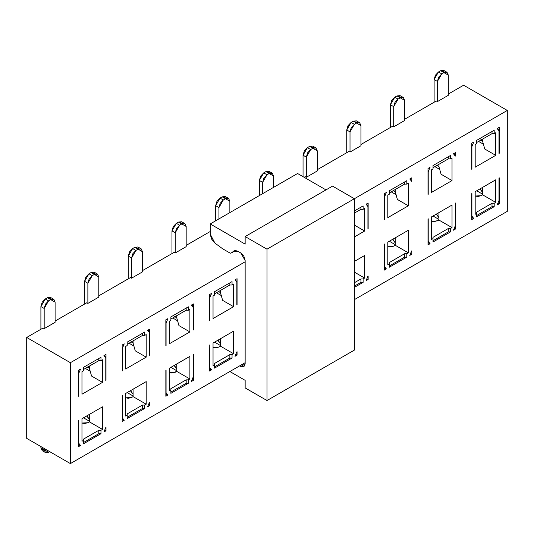 <?xml version="1.0" encoding="UTF-8"?>
<svg xmlns="http://www.w3.org/2000/svg" width="534" height="534" viewBox="0 0 534 534"><rect width="100%" height="100%" fill="white"/><g stroke="black" fill="none" stroke-linecap="round" stroke-linejoin="round"><path stroke-width="0.8" d="M354.382 350.084L267 400.527L245.153 387.918L245.153 380.348L229.86 371.524L245.153 380.348L245.153 387.918L267 400.527L354.382 350.084L354.382 198.728L332.535 186.119L245.153 236.569L332.535 186.119L354.382 198.728L267 249.178L354.382 198.728L354.382 350.084M232.023 252.542L230.314 253.223L232.023 252.542L233.525 251.194L237.824 251.254L240.787 252.962L245.153 260.532L243.878 256.227L240.787 252.962L237.824 251.254L235.434 250.513L233.965 250.873L232.023 252.542L235.541 250.513L231.582 252.869L235.641 250.519M214.902 243.063L211.544 239.018L210.202 234.106L210.202 223.953L297.585 173.503L210.202 223.953L245.153 244.131L245.153 236.569L267 249.178L267 400.527L267 249.178L245.153 236.569L245.153 244.131L210.202 223.953L210.202 234.106L214.902 243.063L222.678 248.811L214.902 243.063M325.98 189.904L297.585 173.503L325.98 189.904M239.693 365.843L240.787 366.478L245.153 363.954L240.787 366.478L243.878 366.785L245.153 363.954L240.787 366.478L239.693 365.843M245.153 260.532L245.153 363.954L245.153 260.532M222.678 248.811L230.314 253.223L222.678 248.811M507.3 211.344L507.3 110.445L354.382 198.728L507.3 110.445L463.612 85.22L448.32 94.051L463.612 85.22L507.3 110.445L507.3 211.344L354.382 299.634L507.3 211.344M499.217 177.795L499.217 203.774L497.147 204.969L498.996 200.497L498.996 177.922L498.996 200.497L497.147 204.969L499.217 203.774L499.217 177.795M476.715 216.771L476.715 213.36L475.187 214.247L475.187 191.666L495.719 179.811L495.719 202.386L494.19 203.274L494.19 206.678L476.715 216.771L494.19 206.678L494.19 203.274L492.008 203.274L492.008 206.678L494.19 206.678L492.008 206.678L476.715 215.509L492.008 206.678L492.008 203.274L476.715 212.098L476.715 216.771M471.909 193.562L471.909 216.137L473.758 218.473L471.689 219.668L471.689 193.688L471.689 219.668L473.758 218.473L472.87 218.259L471.909 216.137L471.909 193.562M411.834 250.82L411.834 254.224L409.772 255.419L411.614 250.947L409.772 255.419L411.834 254.224L411.834 250.82M389.333 267.214L389.333 263.809L387.804 264.697L387.804 242.116L408.343 230.261L408.343 252.836L406.808 253.723L406.808 257.128L389.333 267.214L406.808 257.128L406.808 253.723L404.625 253.723L404.625 257.128L406.808 257.128L404.625 257.128L389.333 265.959L404.625 257.128L404.625 253.723L389.333 262.548L389.333 267.214M384.527 244.011L384.527 266.586L386.376 268.922L384.313 270.117L384.313 244.138L384.313 270.117L386.376 268.922L385.488 268.709L384.527 266.586L384.527 244.011M473.758 142.044L471.909 146.516L471.689 169.218L471.689 143.239L473.758 142.044L471.689 143.239L471.909 169.091L471.909 146.516L473.758 142.044M494.19 130.243L494.19 133.654L495.719 132.766L495.719 155.347L475.187 167.202L475.187 144.621L476.715 143.739L476.715 140.335L494.19 130.243L476.715 140.335L476.715 143.739L475.187 144.621L475.187 167.202L495.719 155.347L484.779 149.026L495.719 155.347L495.719 132.766L494.19 133.654L494.19 130.243M499.217 153.325L499.217 127.346L497.147 128.54L498.042 128.754L498.996 130.877L497.147 128.54L499.217 127.346L499.217 130.75M387.804 217.652L387.804 195.07L389.333 194.189L389.333 190.785L406.808 180.692L406.808 184.103L408.343 183.215L408.343 205.797L387.804 217.652L408.343 205.797L408.343 183.215L406.808 184.103L406.808 180.692L389.333 190.785L389.333 194.189L387.804 195.07L387.804 217.652M384.313 219.668L384.313 193.688L386.376 192.494L384.527 196.966L384.527 219.541L384.527 196.966L386.376 192.494L384.313 193.688L384.313 219.668M411.614 181.326L409.772 178.99L411.834 177.795L411.834 181.2L411.834 177.795L409.772 178.99L410.659 179.204L411.614 181.326M368.146 228.999L368.146 203.02L366.077 204.215L366.965 204.429L367.926 206.551L366.077 204.215L368.146 203.02L368.146 206.424M363.12 205.917L363.12 209.328L364.649 208.44L364.649 231.022L354.382 236.949L364.649 231.022L364.649 208.44L363.12 209.328L363.12 205.917L354.382 210.963L363.12 205.917M455.308 156.102L453.459 153.765L455.529 152.57L455.529 155.975L455.529 152.57L453.459 153.765L454.347 153.979L455.308 156.102M428.001 171.868L428.001 168.464L430.07 167.269L428.221 171.741L430.07 167.269L428.001 168.464L428.001 194.443M431.499 192.427L431.499 169.845L433.027 168.964L433.027 165.56L450.502 155.467L450.502 158.878L452.031 157.991L452.031 180.572L431.499 192.427L452.031 180.572L452.031 157.991L450.502 158.878L450.502 155.467L433.027 165.56L433.027 168.964L431.499 169.845L431.499 192.427M354.382 261.413L364.649 255.486L364.649 278.06L363.12 278.948L363.12 282.353L354.382 287.399L363.12 282.353L363.12 278.948L360.937 278.948L360.937 282.353L363.12 282.353L360.937 282.353L354.382 286.137L360.937 282.353L360.937 278.948L354.382 282.733L360.937 278.948L363.12 278.948L364.649 278.06L364.649 255.486L354.382 261.413M368.146 276.045L368.146 279.449L366.077 280.644L367.926 276.171L366.077 280.644L368.146 279.449L368.146 276.045M428.221 218.786L428.221 241.361L430.07 243.698L428.001 244.892L428.001 218.913L428.001 244.892L430.07 243.698L429.182 243.484L428.221 241.361L428.221 218.786M455.529 225.595L455.529 228.999L453.459 230.194L455.308 225.722L453.459 230.194L455.529 228.999L455.529 203.02M452.031 205.036L452.031 227.611L450.502 228.499L450.502 231.903L433.027 241.989L433.027 238.585L431.499 239.472L431.499 216.891L452.031 205.036L431.499 216.891L431.499 239.472L433.027 238.585L433.027 241.989L450.502 231.903L450.502 228.499L448.32 228.499L448.32 231.903L450.502 231.903L448.32 231.903L433.027 240.734L448.32 231.903L448.32 228.499L433.027 237.323L433.027 238.585L433.027 237.323L448.32 228.499L450.502 228.499L452.031 227.611L452.031 205.036M245.153 261.793L70.388 362.693L70.388 463.592L245.153 362.693L70.388 463.592L26.7 438.367L70.388 463.592L70.388 362.693L245.153 261.793M237.069 351.719L237.069 355.123L235.007 356.318L236.856 351.846L235.007 356.318L237.069 355.123L237.069 351.719M214.568 368.113L214.568 364.709L213.039 365.596L213.039 343.015L233.578 331.16L233.578 353.735L232.05 354.623L232.05 358.027L214.568 368.113L232.05 358.027L232.05 354.623L229.86 354.623L229.86 358.027L232.05 358.027L229.86 358.027L214.568 366.851L229.86 358.027L229.86 354.623L214.568 363.447L214.568 368.113M211.611 369.822L209.548 371.017L209.762 344.911L209.762 367.485L211.611 369.822L210.723 369.608L209.762 367.485L209.762 344.911L209.548 371.017L211.611 369.822M149.687 402.169L149.687 405.573L147.624 406.768L149.473 402.296L147.624 406.768L149.687 405.573L149.687 402.169M127.192 418.563L127.192 415.158L125.657 416.039L125.657 393.465L146.196 381.61L146.196 404.185L144.667 405.072L144.667 408.477L127.192 418.563L144.667 408.477L144.667 405.072L142.478 405.072L142.478 408.477L144.667 408.477L142.478 408.477L127.192 417.301L142.478 408.477L142.478 405.072L127.192 413.897L127.192 418.563M122.386 395.36L122.386 417.935L124.228 420.271L122.166 421.466L122.166 395.487L122.166 421.466L124.228 420.271L123.341 420.058L122.386 417.935L122.386 395.36M209.548 320.567L209.548 294.588L211.611 293.393L209.762 297.865L209.762 320.44L209.762 297.865L211.611 293.393L209.548 294.588L209.548 320.567M232.05 281.592L232.05 285.002L233.578 284.115L233.578 306.69L213.039 318.551L213.039 295.969L214.568 295.088L214.568 291.684L232.05 281.592L214.568 291.684L214.568 295.088L213.039 295.969L213.039 318.551L233.578 306.69L233.578 284.115L232.05 285.002L232.05 281.592M236.856 304.801L236.856 282.226L235.007 279.889L237.069 278.695L237.069 304.674L237.069 278.695L235.007 279.889L235.894 280.103L236.856 282.226L236.856 304.801M122.166 371.017L122.166 345.031L124.228 343.843L122.386 348.315L122.386 370.89L122.386 348.315L124.228 343.843L122.166 345.031L122.166 371.017M144.667 332.041L144.667 335.445L146.196 334.564L146.196 357.139L125.657 369.001L125.657 346.419L127.192 345.538L127.192 342.134L144.667 332.041L127.192 342.134L127.192 345.538L125.657 346.419L125.657 369.001L146.196 357.139L146.196 334.564L144.667 335.445L144.667 332.041M149.687 355.123L149.687 329.144L147.624 330.332L148.512 330.553L149.473 332.675L147.624 330.332L149.687 329.144L149.687 332.548M105.779 380.475L105.779 357.9L103.93 355.557L105.999 354.369L105.999 380.348L105.999 354.369L103.93 355.557L104.818 355.777L105.779 357.9L105.779 380.475M100.973 357.266L100.973 360.67L102.501 359.789L102.501 382.364L81.969 394.226L81.969 371.644L83.498 370.763L83.498 367.359L100.973 357.266L83.498 367.359L83.498 370.763L81.969 371.644L81.969 394.226L102.501 382.364L102.501 359.789L100.973 360.67L100.973 357.266M78.471 396.241L78.471 370.256L80.541 369.067L78.692 373.54L78.692 396.115L78.692 373.54L80.541 369.067L78.471 370.256L78.471 396.241M193.381 329.899L193.381 303.919L191.312 305.114L192.2 305.328L193.161 307.451L191.312 305.114L193.381 303.919L193.381 307.324M165.854 323.217L165.854 319.806L167.923 318.618L166.074 323.09L167.923 318.618L165.854 319.806L165.854 345.792M169.351 343.776L169.351 321.194L170.88 320.313L170.88 316.909L188.355 306.816L188.355 310.221L189.884 309.34L189.884 331.914L169.351 343.776L189.884 331.914L189.884 309.34L188.355 310.221L188.355 306.816L170.88 316.909L170.88 320.313L169.351 321.194L169.351 343.776M80.541 445.496L78.471 446.691L78.692 420.585L78.692 443.16L80.541 445.496L79.653 445.283L78.692 443.16L78.471 420.712L78.471 446.691L80.541 445.496M83.498 443.787L83.498 440.383L81.969 441.264L81.969 418.689L102.501 406.835L102.501 429.409L100.973 430.297L100.973 433.701L83.498 443.787L100.973 433.701L100.973 430.297L98.79 430.297L98.79 433.701L100.973 433.701L98.79 433.701L83.498 442.526L98.79 433.701L98.79 430.297L83.498 439.122L83.498 443.787M105.999 427.394L105.999 430.798L103.93 431.993L105.779 427.52L103.93 431.993L105.999 430.798L105.999 427.394M193.381 354.369L193.381 380.348L191.312 381.543L193.161 377.071L193.161 354.496L193.161 377.071L191.312 381.543L193.381 380.348L193.381 354.369M169.351 368.24L189.884 356.385L189.884 378.96L188.355 379.848L188.355 383.252L170.88 393.338L170.88 389.933L169.351 390.815L169.351 368.24L169.351 390.815L170.88 389.933L170.88 393.338L188.355 383.252L188.355 379.848L186.172 379.848L186.172 383.252L188.355 383.252L186.172 383.252L170.88 392.076L186.172 383.252L186.172 379.848L170.88 388.672L170.88 389.933L170.88 388.672L186.172 379.848L188.355 379.848L189.884 378.96L189.884 356.385L169.351 368.24M167.923 395.047L165.854 396.241L166.074 370.135L166.074 392.71L167.923 395.047L167.035 394.833L166.074 392.71L165.854 370.262L165.854 396.241L167.923 395.047M476.715 190.785L482.616 194.189L476.715 190.785M498.295 203.247L499.217 203.774L498.295 203.247M475.187 191.666L475.187 214.247L476.715 213.36L476.715 212.098L492.008 203.274L494.19 203.274L495.719 202.386L495.719 179.811L475.187 191.666M482.616 187.381L482.616 194.823L495.719 202.386L482.616 194.823L482.616 187.381M389.333 241.234L395.233 244.639L389.333 241.234M410.913 253.697L411.834 254.224L410.913 253.697M387.804 242.116L387.804 264.697L389.333 263.809L389.333 262.548L404.625 253.723L406.808 253.723L408.343 252.836L408.343 230.261L387.804 242.116M395.233 237.83L395.233 245.273L408.343 252.836L395.233 245.273L395.233 237.83M483.517 144.267L478.571 141.41L483.517 144.267M492.008 131.504L492.008 133.654L494.19 133.654L492.008 133.654L492.008 131.504M482.616 139.074L482.616 141.376L484.779 149.026L482.616 141.376L482.616 139.074M476.715 142.478L492.008 133.654L476.715 142.478L476.715 140.335M498.996 130.877L498.996 153.452M389.333 192.928L404.625 184.103L404.625 181.954L404.625 184.103L389.333 192.928L389.333 190.785M404.625 184.103L406.808 184.103L404.625 184.103M395.233 189.523L395.233 191.826L397.396 199.476L408.343 205.797L397.396 199.476L395.233 191.826L395.233 189.523M396.135 194.71L391.188 191.86L396.135 194.71M367.926 206.551L367.926 229.126M360.937 207.179L360.937 209.328L363.12 209.328L360.937 209.328L360.937 207.179M354.382 225.088L364.649 231.022L354.382 225.088M434.883 166.635L439.829 169.492L434.883 166.635M428.221 194.316L428.221 171.741M433.027 167.703L448.32 158.878L448.32 156.729L448.32 158.878L433.027 167.703L433.027 165.56M448.32 158.878L450.502 158.878L448.32 158.878M438.921 164.298L438.921 166.601L441.091 174.251L452.031 180.572L441.091 174.251L438.921 166.601L436.845 165.186L438.921 166.601L438.921 164.298M354.382 272.133L364.649 278.06L354.382 272.133M367.225 278.922L368.146 279.449L367.225 278.922M433.027 216.01L438.921 219.414L433.027 216.01M454.608 228.472L455.529 228.999L454.608 228.472M455.308 203.147L455.308 225.722M438.921 212.605L438.921 220.048L452.031 227.611L438.921 220.048L438.921 212.605M214.568 342.134L220.469 345.538L214.568 342.134M236.148 354.596L237.069 355.123L236.148 354.596M213.039 343.015L213.039 365.596L214.568 364.709L214.568 363.447L229.86 354.623L232.05 354.623L233.578 353.735L233.578 331.16L213.039 343.015M220.469 338.73L220.469 346.172L233.578 353.735L220.469 346.172L220.469 338.73M127.185 392.583L133.086 395.988L127.185 392.583M148.766 405.046L149.687 405.573L148.766 405.046M125.657 393.465L125.657 416.039L127.192 415.158L127.192 413.897L142.478 405.072L144.667 405.072L146.196 404.185L146.196 381.61L125.657 393.465M133.086 389.179L133.086 396.622L146.196 404.185L133.086 396.622L133.086 389.179M229.86 282.853L229.86 285.002L232.05 285.002L229.86 285.002L229.86 282.853M220.469 290.423L220.469 292.719L222.631 300.375L233.578 306.69L222.631 300.375L220.469 292.719L220.469 290.423M221.376 295.609L216.43 292.759L221.376 295.609M214.568 293.827L229.86 285.002L214.568 293.827L214.568 291.684M142.478 333.303L142.478 335.445L144.667 335.445L142.478 335.445L142.478 333.303M133.086 340.872L133.086 343.168L135.249 350.825L146.196 357.139L135.249 350.825L133.086 343.168L133.086 340.872M133.994 346.059L129.048 343.208L133.994 346.059M127.192 344.276L142.478 335.445L127.192 344.276L127.192 342.134M149.473 332.675L149.473 355.25M85.353 368.433L90.299 371.284L85.353 368.433M98.79 358.528L98.79 360.67L100.973 360.67L98.79 360.67L98.79 358.528M89.398 366.097L89.398 368.393L91.561 376.049L102.501 382.364L91.561 376.049L89.398 368.393L87.316 366.985L89.398 368.393L89.398 366.097M83.498 369.501L98.79 360.67L83.498 369.501L83.498 367.359M172.736 317.984L177.682 320.834L172.736 317.984M193.161 307.451L193.161 330.025M166.074 345.665L166.074 323.09M170.88 319.052L186.172 310.221L186.172 308.078L186.172 310.221L170.88 319.052L170.88 316.909M186.172 310.221L188.355 310.221L186.172 310.221M176.781 315.647L176.781 317.944L178.943 325.6L189.884 331.914L178.943 325.6L176.781 317.944L174.698 316.535L176.781 317.944L176.781 315.647M102.501 406.835L81.969 418.689L81.969 441.264L83.498 440.383L83.498 439.122L98.79 430.297L100.973 430.297L102.501 429.409L102.501 406.835M89.398 414.404L89.398 421.847L102.501 429.409L89.398 421.847L89.398 414.404M83.498 417.808L89.398 421.213L83.498 417.808M105.078 430.271L105.999 430.798L105.078 430.271M170.88 367.359L176.781 370.763L170.88 367.359M192.46 379.821L193.381 380.348L192.46 379.821M176.781 363.954L176.781 371.397L189.884 378.96L176.781 371.397L176.781 363.954M481.087 195.704L482.616 194.823L481.087 195.704L475.187 196.018L477.81 196.485L481.087 195.704M479.625 189.103L480.54 189.323L480.54 188.582L480.54 189.323L482.616 192.46L480.159 189.21M393.705 246.154L395.233 245.273L393.705 246.154L387.804 246.468L390.427 246.935L393.705 246.154M392.25 239.552L393.157 239.773L393.157 239.032L393.157 239.773L395.233 242.91L392.777 239.659M480.54 139.961L482.616 141.376L480.54 139.961M393.157 190.411L395.233 191.826L393.157 190.411M354.382 213.106L360.937 209.328L354.382 213.106M431.499 221.243L434.115 221.71L438.921 220.048L437.393 220.929L431.499 221.243M435.938 214.328L436.845 214.548L436.845 213.807L436.845 214.548L438.921 217.685L436.472 214.434M218.94 347.053L220.469 346.172L218.94 347.053L213.039 347.367L215.663 347.834L218.94 347.053M217.485 340.452L218.393 340.672L218.393 339.931L218.393 340.672L220.469 343.809L218.012 340.558M131.558 397.503L133.086 396.622L131.558 397.503L125.657 397.817L128.28 398.284L131.558 397.503M130.102 390.901L131.01 391.122L131.01 390.374L131.01 391.122L133.086 394.259L130.63 391.008M218.393 291.31L220.469 292.719L218.393 291.31M131.01 341.76L133.086 343.168L131.01 341.76M87.87 422.728L89.398 421.847L87.87 422.728L81.969 423.041L84.592 423.509L87.87 422.728M86.408 416.126L87.322 416.346L87.322 415.599L87.322 416.346L89.398 419.484L86.942 416.233M169.351 372.592L171.975 373.059L176.781 371.397L175.252 372.278L169.351 372.592M173.79 365.677L174.698 365.897L174.698 365.156L174.698 365.897L176.781 369.034L174.324 365.783M447.038 72.304L443.761 70.408L440.67 70.715L443.948 72.604L447.038 72.304L448.32 75.127L448.32 95.312L437.393 101.614L437.393 81.435L434.115 79.546L437.393 81.435L438.674 77.13L441.765 73.866L438.487 71.977L435.397 75.234L434.115 79.546L434.115 102.248L434.115 79.546L438.487 71.977L440.67 70.715L444.929 72.17M403.344 97.528L400.073 95.633L396.982 95.94L400.26 97.829L403.344 97.528L404.625 100.352L404.625 120.53L393.705 126.838L393.705 106.66L390.427 104.771L393.705 106.66L394.986 102.354L398.07 99.09L394.8 97.201L391.709 100.459L390.427 104.771L390.427 127.472L390.427 104.771L394.793 97.201L396.982 95.94L401.241 97.395M359.656 122.747L356.378 120.858L353.288 121.165L356.565 123.054L359.656 122.747L360.937 125.577L360.937 145.755L350.01 152.063L350.01 131.885L346.733 129.996L350.01 131.885L351.292 127.579L354.382 124.315L351.105 122.426L348.014 125.684L346.733 129.996L346.733 152.697L346.733 129.996L351.105 122.426L353.288 121.165L357.546 122.62M315.968 147.971L312.69 146.082L309.6 146.389L312.877 148.278L315.968 147.971L317.243 150.802L317.243 170.98L306.322 177.288L306.322 157.109L303.045 155.22L306.322 157.109L307.604 152.804L310.688 149.54L307.417 147.651L304.327 150.908L303.045 155.22L303.045 176.661L303.045 155.22L307.417 147.651L309.6 146.389L313.858 147.845M272.273 173.196L273.555 176.026L269.183 173.503L267 174.765L269.183 173.503L265.905 171.614L269.183 173.503L272.273 173.196L268.996 171.307L265.905 171.614L263.723 172.876L267 174.765L262.628 182.334L262.628 193.688L262.628 182.334L259.357 180.445L262.628 182.334L263.909 178.029L267 174.765L263.723 172.876L260.632 176.133L259.357 180.445L259.357 195.577L259.357 180.445L263.723 172.876L265.905 171.614L270.164 173.069M228.585 198.421L229.86 201.251L225.495 198.728L223.312 199.99L225.495 198.728L222.217 196.839L225.495 198.728L228.585 198.421L225.308 196.532L222.217 196.839L220.035 198.101L223.312 199.99L218.94 207.559L218.94 218.907L218.94 207.559L215.663 205.67L218.94 207.559L220.222 203.254L223.312 199.99L220.035 198.101L216.944 201.358L215.663 205.67L215.663 220.802L215.663 205.67L220.035 198.101L222.217 196.839L226.476 198.294M184.891 223.646L181.613 221.757L178.523 222.064L181.8 223.953L184.891 223.646L186.172 226.476L186.172 246.655L175.252 252.962L175.252 232.784L171.975 230.895L175.252 232.784L176.527 228.479L179.618 225.214L176.34 223.325L173.25 226.583L171.975 230.895L171.975 253.597L171.975 230.895L176.34 223.325L178.523 222.064L182.782 223.519M141.203 248.871L137.926 246.982L134.835 247.289L138.112 249.178L141.203 248.871L142.478 251.701L142.478 271.879L131.558 278.187L131.558 258.009L128.28 256.113L131.558 258.009L132.839 253.703L135.93 250.439L132.652 248.55L129.562 251.808L128.28 256.113L128.28 278.821L128.28 256.113L132.652 248.55L134.835 247.289L139.094 248.744M97.508 274.096L94.231 272.207L91.147 272.514L94.418 274.403L97.508 274.096L98.79 276.926L98.79 297.104L87.87 303.412L87.87 283.234L84.592 281.338L87.87 283.234L89.145 278.928L92.235 275.664L88.958 273.775L85.867 277.033L84.592 281.338L84.592 304.046L84.592 281.338L88.958 273.775L91.147 272.514L95.399 273.969M53.821 299.32L50.543 297.431L47.453 297.738L50.73 299.627L53.821 299.32L55.102 302.151L55.102 322.329L44.175 328.637L44.175 308.458L40.898 306.563L44.175 308.458L45.457 304.153L48.547 300.889L45.27 299L42.179 302.257L40.898 306.563L40.898 329.271L40.898 306.563L45.27 299L47.453 297.738L51.711 299.194M44.289 450.789L40.898 447.826L40.898 446.564L40.898 447.826L42.179 450.656L45.457 452.545L44.175 449.715L40.898 447.826L44.175 449.715L44.175 448.46L44.175 449.715L48.547 452.238L45.457 452.545M440.67 70.715L438.487 71.977L441.765 73.866L443.948 72.604L440.67 70.715M396.982 95.94L394.793 97.201L398.07 99.09L400.26 97.829L396.982 95.94M353.288 121.165L351.105 122.426L354.382 124.315L356.565 123.054L353.288 121.165M309.6 146.389L307.417 147.651L310.688 149.54L312.877 148.278L309.6 146.389M178.523 222.064L176.34 223.325L179.618 225.214L181.8 223.953L178.523 222.064M134.835 247.289L132.652 248.55L135.93 250.439L138.112 249.178L134.835 247.289M91.147 272.514L88.958 273.775L92.235 275.664L94.418 274.403L91.147 272.514M47.453 297.738L45.27 299L48.547 300.889L50.73 299.627L47.453 297.738M49.635 451.61L48.547 452.238L49.635 451.61M437.393 101.614L436.305 100.986L404.625 119.276L436.305 100.986L437.393 101.614L448.32 95.312L448.32 75.127L443.948 72.604L441.765 73.866L437.393 81.435L437.393 101.614M393.705 126.838L392.61 126.211L360.937 144.5L392.61 126.211L393.705 126.838L404.625 120.53L404.625 100.352L400.26 97.829L398.07 99.09L393.705 106.66L393.705 126.838M350.01 152.063L348.922 151.436L317.243 169.725L348.922 151.436L350.01 152.063L360.937 145.755L360.937 125.577L356.565 123.054L354.382 124.315L350.01 131.885L350.01 152.063M306.322 177.288L305.228 176.661L304.14 177.288L305.228 176.661L306.322 177.288L317.243 170.98L317.243 150.802L312.877 148.278L310.688 149.54L306.322 157.109L306.322 177.288M210.202 231.522L186.172 245.393L210.202 231.522M175.252 252.962L174.157 252.335L142.478 270.618L174.157 252.335L175.252 252.962L186.172 246.655L186.172 226.476L181.8 223.953L179.618 225.214L175.252 232.784L175.252 252.962M131.558 278.187L130.463 277.56L98.79 295.843L130.463 277.56L131.558 278.187L142.478 271.879L142.478 251.701L138.112 249.178L135.93 250.439L131.558 258.009L131.558 278.187M87.87 303.412L86.775 302.785L55.102 321.067L86.775 302.785L87.87 303.412L98.79 297.104L98.79 276.926L94.418 274.403L92.235 275.664L87.87 283.234L87.87 303.412M44.175 328.637L43.087 328.01L26.7 337.468L70.388 362.693L26.7 337.468L26.7 438.367L26.7 337.468L43.087 328.01L44.175 328.637L55.102 322.329L55.102 302.151L50.73 299.627L48.547 300.889L44.175 308.458L44.175 328.637M273.555 176.026L273.555 187.381L273.555 176.026M229.86 201.251L229.86 212.605L229.86 201.251M471.689 217.578L472.87 218.259M384.313 268.028L385.488 268.709M497.408 128.387L498.042 128.754M410.025 178.837L410.659 179.204M366.337 204.061L366.965 204.429M453.713 153.612L454.347 153.979M428.001 242.803L429.182 243.484M209.548 368.927L210.723 369.608M122.166 419.377L123.341 420.058M235.26 279.736L235.894 280.103M147.878 330.186L148.512 330.553M104.19 355.41L104.818 355.777M191.572 304.961L192.2 305.328M78.471 444.602L79.653 445.283M165.854 394.152L167.035 394.833"/></g></svg>
